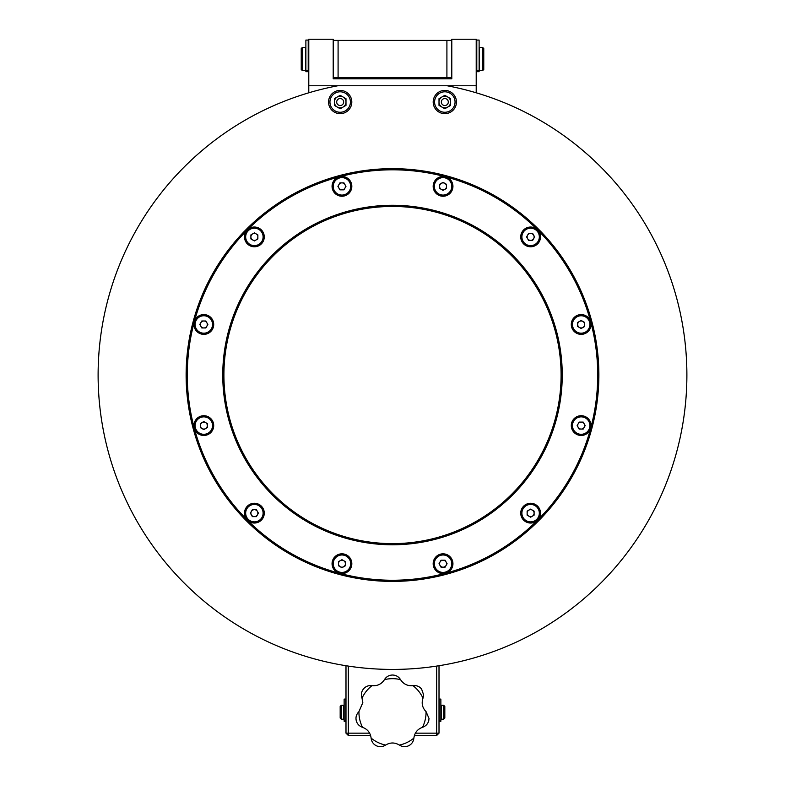 <?xml version="1.0" encoding="UTF-8"?>
<svg xmlns="http://www.w3.org/2000/svg" width="785" height="785" viewBox="0 0 785 785"><rect width="100%" height="100%" fill="white"/><g stroke="black" fill="none" stroke-linecap="round" stroke-linejoin="round"><path stroke-width="1.18" d="M482.608 70.64L483.766 69.482L483.766 48.552L482.608 47.385L479.233 47.385L479.233 70.64L482.608 70.64L482.608 47.385M302.392 70.64L305.767 70.64L305.767 47.385L302.392 47.385L302.392 70.64L301.234 69.482L301.234 48.552L302.392 47.385M341.338 705.254L340.18 706.412L340.18 718.039L341.338 719.207L343.663 719.207L343.663 705.254L341.338 705.254L341.338 719.207M441.337 705.254L441.337 719.207L443.662 719.207L443.662 705.254L441.337 705.254M443.662 705.254L444.82 706.412L444.82 718.039L443.662 719.207M422.997 698.169L423.615 694.833L421.584 689.034C419.455 686.414 416.59 685.276 412.988 685.629L412.959 685.629C407.631 686.139 403.49 684.137 400.536 679.643L400.527 679.624C398.662 676.66 395.983 675.129 392.5 675.021C389.017 675.129 386.338 676.66 384.473 679.624L384.464 679.643C381.53 684.128 377.389 686.129 372.041 685.629L372.012 685.629C368.41 685.276 365.545 686.414 363.416 689.034C361.335 691.703 360.864 694.745 362.003 698.169L362.827 702.624L358.922 711.661C356.41 714.252 355.507 717.205 356.223 720.512C357.018 723.799 359.108 726.066 362.493 727.312L362.523 727.312C367.547 729.177 370.412 732.768 371.119 738.096L371.119 738.126C371.58 741.707 373.326 744.249 376.358 745.75C379.42 747.183 382.491 746.967 385.582 745.093L385.602 745.073C390.194 742.306 394.796 742.306 399.398 745.073L399.418 745.093C402.509 746.967 405.58 747.183 408.642 745.75C411.674 744.249 413.42 741.707 413.881 738.126L413.881 738.096C414.578 732.788 417.443 729.187 422.477 727.312L422.507 727.312C425.892 726.066 427.982 723.799 428.777 720.512L429.002 718.442L426.059 711.642C422.33 707.785 421.31 703.301 422.987 698.199L422.997 698.169M371.119 738.096A33.559 33.559 0 0 0 385.602 745.073M399.398 745.073A33.559 33.559 0 0 0 413.881 738.096M422.477 727.312A33.559 33.559 0 0 0 426.059 711.642M422.987 698.199A33.559 33.559 0 0 0 412.959 685.629M400.536 679.643A33.559 33.559 0 0 0 384.464 679.643M372.041 685.629A33.559 33.559 0 0 0 362.013 698.199M358.941 711.642A33.559 33.559 0 0 0 362.523 727.312M444.82 90.412A11.628 11.628 0 0 1 456.448 102.03A11.628 11.628 0 0 1 444.82 113.658M340.18 90.412A11.628 11.628 0 0 1 351.808 102.03A11.628 11.628 0 0 1 340.18 113.658M440.866 712.231L440.866 699.092L439.237 699.092L439.237 721.287L440.866 721.287L440.866 712.231M344.134 699.092L344.134 721.287L345.763 721.287L345.763 699.092L344.134 699.092M479.115 59.012L479.115 40.064L476.789 40.064L476.789 71.7L479.115 71.7L479.115 59.012M305.885 40.064L305.885 71.7L308.211 71.7L308.211 40.064L305.885 40.064M441.337 102.03A3.483 3.483 0 0 0 444.82 105.524A3.483 3.483 0 0 0 448.304 102.03A3.483 3.483 0 0 0 444.82 98.547A3.483 3.483 0 0 0 441.337 102.03M447.725 107.064A5.809 5.809 0 0 0 447.725 96.997A5.809 5.809 0 0 0 439.011 102.03A5.809 5.809 0 0 0 447.725 107.064M433.192 102.03A11.628 11.628 0 0 1 444.82 90.412A11.628 11.628 0 0 1 456.448 102.03A11.628 11.628 0 0 1 444.82 113.658A11.628 11.628 0 0 1 433.192 102.03A11.628 11.628 0 0 0 444.82 113.658A11.628 11.628 0 0 0 456.448 102.03M444.82 95.319L439.011 98.674L439.011 105.386L444.82 108.752L450.629 105.386L450.629 98.674L444.82 95.319M336.696 102.03A3.483 3.483 0 0 0 340.18 105.524A3.483 3.483 0 0 0 343.663 102.03A3.483 3.483 0 0 0 340.18 98.547A3.483 3.483 0 0 0 336.696 102.03M343.084 107.064A5.809 5.809 0 0 0 343.084 96.997A5.809 5.809 0 0 0 334.371 102.03A5.809 5.809 0 0 0 343.084 107.064M328.552 102.03A11.628 11.628 0 0 1 340.18 90.412A11.628 11.628 0 0 1 351.808 102.03A11.628 11.628 0 0 1 340.18 113.658A11.628 11.628 0 0 1 328.552 102.03A11.628 11.628 0 0 0 340.18 113.658A11.628 11.628 0 0 0 351.808 102.03M340.18 95.319L334.371 98.674L334.371 105.386L340.18 108.752L345.989 105.386L345.989 98.674L340.18 95.319M444.801 189.381A3.483 3.483 0 0 0 444.801 183.337A3.483 3.483 0 0 0 439.571 186.359A3.483 3.483 0 0 0 444.801 189.381M433.173 186.359A9.881 9.881 0 0 1 443.054 176.478A9.881 9.881 0 0 1 452.935 186.359A9.881 9.881 0 0 1 443.054 196.24A9.881 9.881 0 0 1 433.173 186.359A9.881 9.881 0 0 0 443.054 196.24A9.881 9.881 0 0 0 452.935 186.359M443.054 182.326L446.547 184.347L446.547 188.371L443.054 190.382L439.571 188.371L439.571 184.347L443.054 182.326M344.968 188.096A3.483 3.483 0 0 0 341.946 182.866A3.483 3.483 0 0 0 338.924 188.096A3.483 3.483 0 0 0 344.968 188.096M333.389 191.295A9.881 9.881 0 0 1 337 177.802A9.881 9.881 0 0 1 350.502 181.413A9.881 9.881 0 0 1 346.882 194.915A9.881 9.881 0 0 1 333.389 191.295A9.881 9.881 0 0 0 346.882 194.915A9.881 9.881 0 0 0 350.502 181.413M339.934 182.866L343.958 182.866L345.969 186.359L343.958 189.842L339.934 189.842L337.913 186.359L339.934 182.866M257.873 236.913A3.483 3.483 0 0 0 252.633 233.891A3.483 3.483 0 0 0 252.633 239.935A3.483 3.483 0 0 0 257.873 236.913M249.444 245.469A9.881 9.881 0 0 1 245.823 231.968A9.881 9.881 0 0 1 259.325 228.356A9.881 9.881 0 0 1 262.936 241.849A9.881 9.881 0 0 1 249.444 245.469A9.881 9.881 0 0 0 262.936 241.849A9.881 9.881 0 0 0 259.325 228.356M250.896 234.901L254.379 232.88L257.873 234.901L257.873 238.925L254.379 240.936L250.896 238.925L250.896 234.901M206.847 322.733A3.483 3.483 0 0 0 200.803 322.733A3.483 3.483 0 0 0 203.825 327.963A3.483 3.483 0 0 0 206.847 322.733M203.825 334.361A9.881 9.881 0 0 1 193.944 324.48A9.881 9.881 0 0 1 203.825 314.589A9.881 9.881 0 0 1 213.706 324.48A9.881 9.881 0 0 1 203.825 334.361A9.881 9.881 0 0 0 213.706 324.48A9.881 9.881 0 0 0 203.825 314.589M199.802 324.48L201.814 320.986L205.837 320.986L207.858 324.48L205.837 327.963L201.814 327.963L199.802 324.48M205.572 422.565A3.483 3.483 0 0 0 200.342 425.588A3.483 3.483 0 0 0 205.572 428.61A3.483 3.483 0 0 0 205.572 422.565M208.771 434.144A9.881 9.881 0 0 1 195.269 430.523A9.881 9.881 0 0 1 198.89 417.031A9.881 9.881 0 0 1 212.382 420.642A9.881 9.881 0 0 1 208.771 434.144A9.881 9.881 0 0 0 212.382 420.642A9.881 9.881 0 0 0 198.89 417.031M200.342 427.599L200.342 423.576L203.825 421.555L207.319 423.576L207.319 427.599L203.825 429.611L200.342 427.599M254.379 509.661A3.483 3.483 0 0 0 251.357 514.891A3.483 3.483 0 0 0 257.401 514.891A3.483 3.483 0 0 0 254.379 509.661M262.936 518.09A9.881 9.881 0 0 1 249.444 521.711A9.881 9.881 0 0 1 245.823 508.209A9.881 9.881 0 0 1 259.325 504.588A9.881 9.881 0 0 1 262.936 518.09A9.881 9.881 0 0 0 259.325 504.588A9.881 9.881 0 0 0 245.823 508.209M252.368 516.638L250.356 513.145L252.368 509.661L256.391 509.661L258.412 513.145L256.391 516.638L252.368 516.638M340.199 560.686A3.483 3.483 0 0 0 340.199 566.721A3.483 3.483 0 0 0 345.429 563.708A3.483 3.483 0 0 0 340.199 560.686M351.827 563.708A9.881 9.881 0 0 1 341.946 573.59A9.881 9.881 0 0 1 332.065 563.708A9.881 9.881 0 0 1 341.946 553.817A9.881 9.881 0 0 1 351.827 563.708A9.881 9.881 0 0 0 341.946 553.817A9.881 9.881 0 0 0 332.065 563.708M341.946 567.732L338.453 565.72L338.453 561.687L341.946 559.676L345.429 561.687L345.429 565.72L341.946 567.732M440.032 561.962A3.483 3.483 0 0 0 443.054 567.192A3.483 3.483 0 0 0 446.076 561.962A3.483 3.483 0 0 0 440.032 561.962M451.611 558.763A9.881 9.881 0 0 1 447.999 572.265A9.881 9.881 0 0 1 434.498 568.644A9.881 9.881 0 0 1 438.118 555.142A9.881 9.881 0 0 1 451.611 558.763A9.881 9.881 0 0 0 438.118 555.142A9.881 9.881 0 0 0 434.498 568.644M445.066 567.192L441.042 567.192L439.031 563.708L441.042 560.215L445.066 560.215L447.087 563.708L445.066 567.192M527.128 513.145A3.483 3.483 0 0 0 532.367 516.167A3.483 3.483 0 0 0 532.367 510.132A3.483 3.483 0 0 0 527.128 513.145M535.556 504.588A9.881 9.881 0 0 1 539.177 518.09A9.881 9.881 0 0 1 525.675 521.711A9.881 9.881 0 0 1 522.064 508.209A9.881 9.881 0 0 1 535.556 504.588A9.881 9.881 0 0 0 522.064 508.209A9.881 9.881 0 0 0 525.675 521.711M534.104 515.166L530.621 517.178L527.128 515.166L527.128 511.133L530.621 509.122L534.104 511.133L534.104 515.166M578.153 427.325A3.483 3.483 0 0 0 584.197 427.325A3.483 3.483 0 0 0 581.175 422.094A3.483 3.483 0 0 0 578.153 427.325M581.175 415.707A9.881 9.881 0 0 1 591.056 425.588A9.881 9.881 0 0 1 581.175 435.469A9.881 9.881 0 0 1 571.294 425.588A9.881 9.881 0 0 1 581.175 415.707A9.881 9.881 0 0 0 571.294 425.588A9.881 9.881 0 0 0 581.175 435.469M585.198 425.588L583.186 429.071L579.163 429.071L577.142 425.588L579.163 422.094L583.186 422.094L585.198 425.588M579.428 327.492A3.483 3.483 0 0 0 584.658 324.48A3.483 3.483 0 0 0 579.428 321.457A3.483 3.483 0 0 0 579.428 327.492M576.229 315.913A9.881 9.881 0 0 1 589.731 319.534A9.881 9.881 0 0 1 586.11 333.036A9.881 9.881 0 0 1 572.618 329.415A9.881 9.881 0 0 1 576.229 315.913A9.881 9.881 0 0 0 572.618 329.415A9.881 9.881 0 0 0 586.11 333.036M584.658 322.458L584.658 326.491L581.175 328.503L577.682 326.491L577.682 322.458L581.175 320.447L584.658 322.458M530.621 240.396A3.483 3.483 0 0 0 533.643 235.166A3.483 3.483 0 0 0 527.598 235.166A3.483 3.483 0 0 0 530.621 240.396M522.064 231.968A9.881 9.881 0 0 1 535.556 228.356A9.881 9.881 0 0 1 539.177 241.849A9.881 9.881 0 0 1 525.675 245.469A9.881 9.881 0 0 1 522.064 231.968A9.881 9.881 0 0 0 525.675 245.469A9.881 9.881 0 0 0 539.177 241.849M532.632 233.42L534.644 236.913L532.632 240.396L528.609 240.396L526.588 236.913L528.609 233.42L532.632 233.42M590.722 428.139A205.209 205.209 0 0 0 247.393 229.926A205.209 205.209 0 0 0 194.278 428.139M186.124 375.034A206.376 206.376 0 0 1 392.5 168.657A206.376 206.376 0 0 1 598.877 375.034A206.376 206.376 0 0 1 392.5 581.4A206.376 206.376 0 0 1 186.124 375.034M562.246 375.034A169.746 169.746 0 0 1 392.5 544.78A169.746 169.746 0 0 1 222.754 375.034A169.746 169.746 0 0 1 392.5 205.277A169.746 169.746 0 0 1 562.246 375.034M223.911 375.034A168.589 168.589 0 0 0 392.5 543.622A168.589 168.589 0 0 0 561.089 375.034A168.589 168.589 0 0 0 392.5 206.445A168.589 168.589 0 0 0 223.911 375.034M476.21 85.761L476.21 39.25L451.797 39.25L451.797 78.785L333.203 78.785L333.203 39.25L308.79 39.25L308.79 85.761L337.854 85.761A294.385 294.385 0 0 0 147.197 537.794A294.385 294.385 0 0 0 637.803 537.794A294.385 294.385 0 0 0 447.146 85.761L476.21 85.761L476.21 92.797M447.725 96.997A5.809 5.809 0 0 0 441.916 96.997M343.084 96.997A5.809 5.809 0 0 0 337.275 96.997M308.79 85.761L308.79 92.797M337.854 85.761L447.146 85.761M194.278 428.149A205.209 205.209 0 0 0 247.393 520.131M247.393 520.141A205.209 205.209 0 0 0 537.607 520.141M537.607 520.131A205.209 205.209 0 0 0 590.722 428.149M370.618 735.486L348.314 735.486L345.989 733.161L345.989 665.719M439.011 665.719L439.011 733.161L436.686 733.161L436.686 666.082M348.314 666.082L348.314 733.161L369.627 733.161M415.373 733.161L436.686 733.161L436.686 735.486L414.382 735.486M348.314 735.486L348.314 733.161L345.989 733.161M436.686 735.486L439.011 733.161M338.09 59.012L338.09 40.408L446.91 40.408L446.91 77.617L338.09 77.617L338.09 59.012M447.146 77.617L447.146 78.785M337.854 77.617L337.854 78.785M440.866 720.63L439.237 720.63M344.134 720.63L345.763 720.63M479.115 70.787L476.789 70.787M305.885 70.787L308.211 70.787M455.055 102.03A10.234 10.234 0 0 0 444.82 91.806A10.234 10.234 0 0 0 434.586 102.03A10.234 10.234 0 0 0 444.82 112.265A10.234 10.234 0 0 0 455.055 102.03M350.414 102.03A10.234 10.234 0 0 0 340.18 91.806A10.234 10.234 0 0 0 329.945 102.03A10.234 10.234 0 0 0 340.18 112.265A10.234 10.234 0 0 0 350.414 102.03M451.777 186.359A8.723 8.723 0 0 0 443.054 177.636A8.723 8.723 0 0 0 434.331 186.359A8.723 8.723 0 0 0 443.054 195.072A8.723 8.723 0 0 0 451.777 186.359M349.502 181.992A8.723 8.723 0 0 0 337.589 178.803A8.723 8.723 0 0 0 334.39 190.716A8.723 8.723 0 0 0 346.303 193.905A8.723 8.723 0 0 0 349.502 181.992M258.746 229.357A8.723 8.723 0 0 0 246.833 232.556A8.723 8.723 0 0 0 250.023 244.459A8.723 8.723 0 0 0 261.935 241.27A8.723 8.723 0 0 0 258.746 229.357M203.825 315.756A8.723 8.723 0 0 0 195.102 324.48A8.723 8.723 0 0 0 203.825 333.193A8.723 8.723 0 0 0 212.549 324.48A8.723 8.723 0 0 0 203.825 315.756M199.469 418.032A8.723 8.723 0 0 0 196.279 429.945A8.723 8.723 0 0 0 208.182 433.134A8.723 8.723 0 0 0 211.381 421.221A8.723 8.723 0 0 0 199.469 418.032M246.833 508.788A8.723 8.723 0 0 0 250.023 520.7A8.723 8.723 0 0 0 261.935 517.511A8.723 8.723 0 0 0 258.746 505.599A8.723 8.723 0 0 0 246.833 508.788M333.223 563.708A8.723 8.723 0 0 0 341.946 572.422A8.723 8.723 0 0 0 350.669 563.708A8.723 8.723 0 0 0 341.946 554.985A8.723 8.723 0 0 0 333.223 563.708M435.498 568.065A8.723 8.723 0 0 0 447.411 571.254A8.723 8.723 0 0 0 450.61 559.342A8.723 8.723 0 0 0 438.697 556.153A8.723 8.723 0 0 0 435.498 568.065M526.254 520.7A8.723 8.723 0 0 0 538.167 517.511A8.723 8.723 0 0 0 534.977 505.599A8.723 8.723 0 0 0 523.065 508.788A8.723 8.723 0 0 0 526.254 520.7M581.175 434.301A8.723 8.723 0 0 0 589.898 425.588A8.723 8.723 0 0 0 581.175 416.864A8.723 8.723 0 0 0 572.451 425.588A8.723 8.723 0 0 0 581.175 434.301M585.532 332.026A8.723 8.723 0 0 0 588.721 320.113A8.723 8.723 0 0 0 576.818 316.924A8.723 8.723 0 0 0 573.619 328.837A8.723 8.723 0 0 0 585.532 332.026M538.167 241.27A8.723 8.723 0 0 0 534.977 229.357A8.723 8.723 0 0 0 523.065 232.556A8.723 8.723 0 0 0 526.254 244.459A8.723 8.723 0 0 0 538.167 241.27M476.789 47.385L476.21 47.385M308.79 47.385L308.211 47.385M476.789 70.64L476.21 70.64M308.79 70.64L308.211 70.64M479.115 71.7L476.789 71.7M305.885 71.7L308.211 71.7M338.09 40.408L333.203 40.408M446.91 40.408L451.797 40.408M446.91 77.617L451.797 77.617M338.09 77.617L333.203 77.617"/></g></svg>

